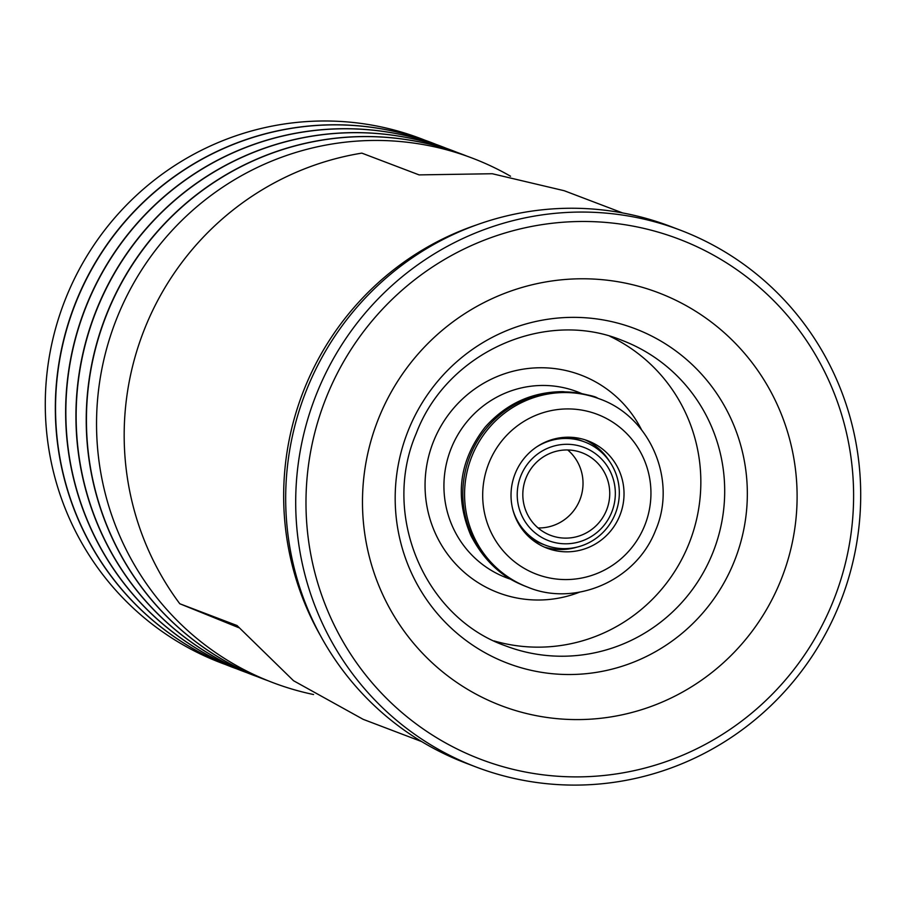 <?xml version="1.0" encoding="UTF-8"?>
<svg xmlns="http://www.w3.org/2000/svg" width="906" height="906" viewBox="0 0 906 906"><rect width="100%" height="100%" fill="white"/><g stroke="black" fill="none" stroke-linecap="round" stroke-linejoin="round"><path stroke-width="1.36" d="M524.178 585.786A100.736 98.856 -69.2 0 0 526.103 586.544L527.858 587.213A100.736 98.856 -69.2 0 1 472.037 455.945A100.736 98.856 -69.2 0 1 599.478 398.889L597.722 398.221C594.857 395.877 583.204 393.68 562.785 391.652C531.913 391.868 506.001 403.736 485.05 427.258C459.127 460.758 454.416 496.884 470.927 535.627C483.113 558.889 499.421 574.982 519.829 583.906L524.098 585.752A100.736 19.388 -68 0 0 524.178 585.786A100.736 98.856 -69.2 0 1 470.282 455.276A100.736 98.856 -69.2 0 1 597.722 398.221L597.337 398.085M225.515 664.54A280.52 275.277 -69.2 0 1 66.07 297.53A280.52 275.277 -69.2 0 1 424.925 140.203M431.154 142.48A280.566 275.322 110.8 0 0 431.052 142.446A280.566 275.322 110.8 0 0 76.127 301.347A280.566 275.322 110.8 0 0 231.585 666.929A280.566 275.322 110.8 0 0 231.687 666.963M441.449 146.398A280.566 275.322 110.8 0 0 441.347 146.364A280.566 275.322 110.8 0 0 86.432 305.265A280.566 275.322 110.8 0 0 241.879 670.848A280.566 275.322 110.8 0 0 241.981 670.882M436.284 144.496A280.566 275.322 110.8 0 0 431.256 142.525A280.566 275.322 110.8 0 0 76.331 301.426A280.566 275.322 110.8 0 0 231.789 667.009A280.566 275.322 110.8 0 0 236.851 668.877M451.754 150.317A280.566 275.322 110.8 0 0 451.652 150.283A280.566 275.322 110.8 0 0 96.727 309.184A280.566 275.322 110.8 0 0 252.185 674.766A280.566 275.322 110.8 0 0 252.287 674.8M446.579 148.414A280.566 275.322 110.8 0 0 441.55 146.444A280.566 275.322 110.8 0 0 86.625 305.345A280.566 275.322 110.8 0 0 242.083 670.916A280.566 275.322 110.8 0 0 247.157 672.796M462.049 154.235A280.566 275.322 110.8 0 0 461.947 154.19A280.566 275.322 110.8 0 0 107.021 313.102A280.566 275.322 110.8 0 0 262.48 678.673A280.566 275.322 110.8 0 0 262.581 678.719M456.884 152.321A280.566 275.322 110.8 0 0 451.856 150.351A280.566 275.322 110.8 0 0 96.931 309.263A280.566 275.322 110.8 0 0 252.389 674.834A280.566 275.322 110.8 0 0 257.451 676.703M510.531 176.217A280.566 275.322 110.8 0 0 117.327 317.021A280.566 275.322 110.8 0 0 313.567 694.528M467.179 156.24A280.566 275.322 110.8 0 0 462.151 154.269A280.566 275.322 110.8 0 0 107.225 313.17A280.566 275.322 110.8 0 0 262.683 678.753A280.566 275.322 110.8 0 0 267.757 680.621M611.641 512.411A49.875 48.947 110.8 0 0 584.959 447.802A49.875 48.947 110.8 0 0 520.916 475.673A49.875 48.947 110.8 0 0 547.586 540.282A49.875 48.947 110.8 0 0 611.641 512.411M536.76 446.851A55.232 54.201 -69.2 0 1 584.63 441.935A55.232 54.201 -69.2 0 1 615.231 513.895A55.232 54.201 -69.2 0 1 545.367 545.174A55.232 54.201 -69.2 0 1 512.853 509.693M320.384 635.514A282.774 277.485 -69.2 0 1 304.62 388.198A282.774 277.485 -69.2 0 1 476.545 224.926M680.293 230.147L670.27 226.33A287.191 281.823 110.8 0 0 306.964 388.991A287.191 281.823 110.8 0 0 466.092 763.203L476.114 767.02A287.191 281.823 -69.2 0 1 316.987 392.796A287.191 281.823 -69.2 0 1 680.293 230.147A287.191 281.823 -69.2 0 1 839.42 604.359A287.191 281.823 -69.2 0 1 476.114 767.02M832.976 601.709A278.357 273.148 110.8 0 0 684.064 241.098A278.357 273.148 110.8 0 0 326.613 396.658A278.357 273.148 110.8 0 0 475.514 757.269A278.357 273.148 110.8 0 0 832.976 601.709M526.092 477.768A44.179 43.352 110.8 0 0 550.565 535.344A44.179 43.352 110.8 0 0 606.465 510.316A44.179 43.352 110.8 0 0 581.98 452.74A44.179 43.352 110.8 0 0 526.092 477.768M538.085 527.949A44.179 43.352 110.8 0 0 579.749 500.157A44.179 43.352 110.8 0 0 567.745 449.976M421.641 741.572L363.181 719.341L293.544 680.734L237.021 625.525L179.784 603.747A282.774 277.485 110.8 0 1 145.13 327.542A282.774 277.485 110.8 0 1 361.845 153.125L419.093 174.892L492.275 173.737L564.223 190.724L622.671 212.955M378.855 417.813A220.917 216.783 110.8 0 0 497.032 704.019A220.917 216.783 110.8 0 0 780.734 580.553A220.917 216.783 110.8 0 0 662.546 294.348A220.917 216.783 110.8 0 0 378.855 417.813M494.076 640.927A163.476 160.419 110.8 0 0 688.73 544.28A163.476 160.419 110.8 0 0 609.931 336.307M515.276 473.362A57.44 56.365 -69.2 0 1 587.937 440.826A57.44 56.365 -69.2 0 1 619.772 515.673A57.44 56.365 -69.2 0 1 547.099 548.209A57.44 56.365 -69.2 0 1 515.276 473.362M544.132 546.975A57.44 56.365 110.8 0 0 576.929 547.156M563.713 437.394A55.232 54.201 -69.2 0 1 581.822 440.871L584.63 441.935M609.534 461.437A57.44 56.365 110.8 0 0 584.902 439.772M179.784 603.747L238.742 627.665M545.367 545.174L542.558 544.11A55.232 54.201 -69.2 0 1 526.714 534.665M712.58 553.351A163.476 160.419 110.8 0 0 622.003 340.339C545.299 308.72 447.066 351.868 416.284 433.317C380.713 515.559 425.118 617.949 505.775 645.933A163.476 160.419 110.8 0 0 712.58 553.351M408.447 430.01A179.003 175.651 -69.2 0 1 638.322 329.977A179.003 175.651 -69.2 0 1 734.075 561.867A179.003 175.651 -69.2 0 1 504.212 661.912A179.003 175.651 -69.2 0 1 408.447 430.01M644.608 525.752A85.526 83.93 110.8 0 0 598.855 414.948A85.526 83.93 110.8 0 0 489.025 462.751A85.526 83.93 110.8 0 0 534.778 573.543A85.526 83.93 110.8 0 0 644.608 525.752M579.806 592.082A116.41 114.224 -69.2 0 1 457.326 565.74A116.41 114.224 -69.2 0 1 433.68 441.007A116.41 114.224 -69.2 0 1 534.902 367.915A116.41 114.224 -69.2 0 1 641.539 429.772M581.799 393.623A99.501 97.644 110.8 0 0 451.301 448.085A99.501 97.644 110.8 0 0 511.369 579.466M599.478 398.889C650.112 416.567 677.416 480.033 655.604 530.27C635.65 581.924 573.928 606.612 527.858 587.213M526.103 586.544L524.098 585.752"/></g></svg>
